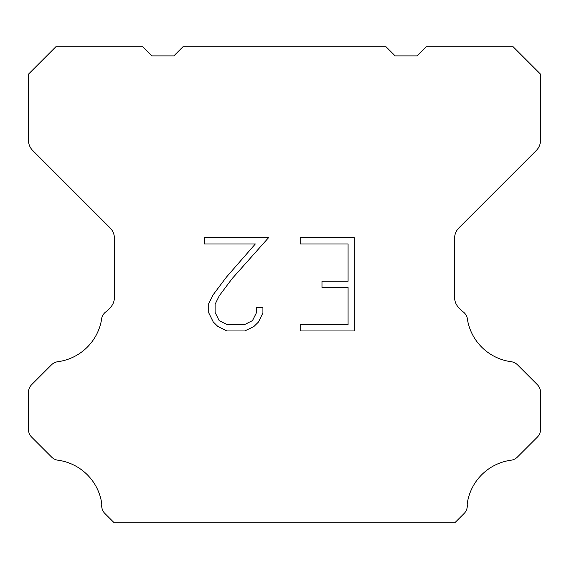<?xml version="1.0" encoding="UTF-8"?>
<svg xmlns="http://www.w3.org/2000/svg" width="569" height="569" viewBox="0 0 569 569"><rect width="100%" height="100%" fill="white"/><g stroke="black" fill="none" stroke-linecap="round" stroke-linejoin="round"><path stroke-width="0.85" d="M348.079 324.743L348.079 287.466L321.983 287.466L321.983 281.25L348.079 281.25L348.079 243.973L300.204 243.973L300.204 237.757L354.288 237.757L354.288 330.959L300.204 330.959L300.204 324.743L348.079 324.743M262.921 307.324L262.921 312.914L258.49 322.011L253.874 326.535L244.777 330.959L226.875 330.959L217.835 326.464L213.226 321.919L208.731 312.815L208.731 303.597L213.226 294.678L226.391 277.146L255.332 243.973L204.42 243.973L204.42 237.757L268.497 237.757L232.216 278.518L219.293 295.745L215.103 304.244L215.103 312.431L219.172 320.624L227.422 324.743L244.293 324.743L252.48 320.61L256.605 312.431L256.605 307.324L262.921 307.324M386.002 46.736L395.149 55.883L417.098 55.883L426.245 46.736L513.117 46.736L540.55 74.176L540.55 140.194A14.63 14.63 0 0 1 536.261 150.536L458.877 227.927A14.63 14.63 0 0 0 454.588 238.276L454.588 297.431A14.63 14.63 0 0 0 458.877 307.772L462.469 311.371A10.975 10.975 0 0 1 467.163 317.687A51.21 51.21 0 0 0 511.19 361.713A10.975 10.975 0 0 1 517.506 364.829L537.335 384.665A10.975 10.975 0 0 1 540.55 392.425L540.55 429.375A10.975 10.975 0 0 1 537.335 437.134L517.385 457.085A10.975 10.975 0 0 1 511.09 460.2A51.21 51.21 0 0 0 467.17 504.12A10.975 10.975 0 0 1 464.055 513.558L455.349 522.264L113.651 522.264L104.945 513.558A10.975 10.975 0 0 1 101.83 504.12A51.21 51.21 0 0 0 57.91 460.2A10.975 10.975 0 0 1 51.615 457.085L31.665 437.134A10.975 10.975 0 0 1 28.45 429.375L28.45 392.425A10.975 10.975 0 0 1 31.665 384.665L51.495 364.829A10.975 10.975 0 0 1 57.81 361.713A51.21 51.21 0 0 0 101.837 317.687A10.975 10.975 0 0 1 106.531 311.371L110.123 307.772A14.63 14.63 0 0 0 114.412 297.431L114.412 238.276A14.63 14.63 0 0 0 110.123 227.927L32.739 150.536A14.63 14.63 0 0 1 28.45 140.194L28.45 74.176L55.883 46.736L142.755 46.736L151.902 55.883L173.851 55.883L182.998 46.736L386.002 46.736"/></g></svg>
